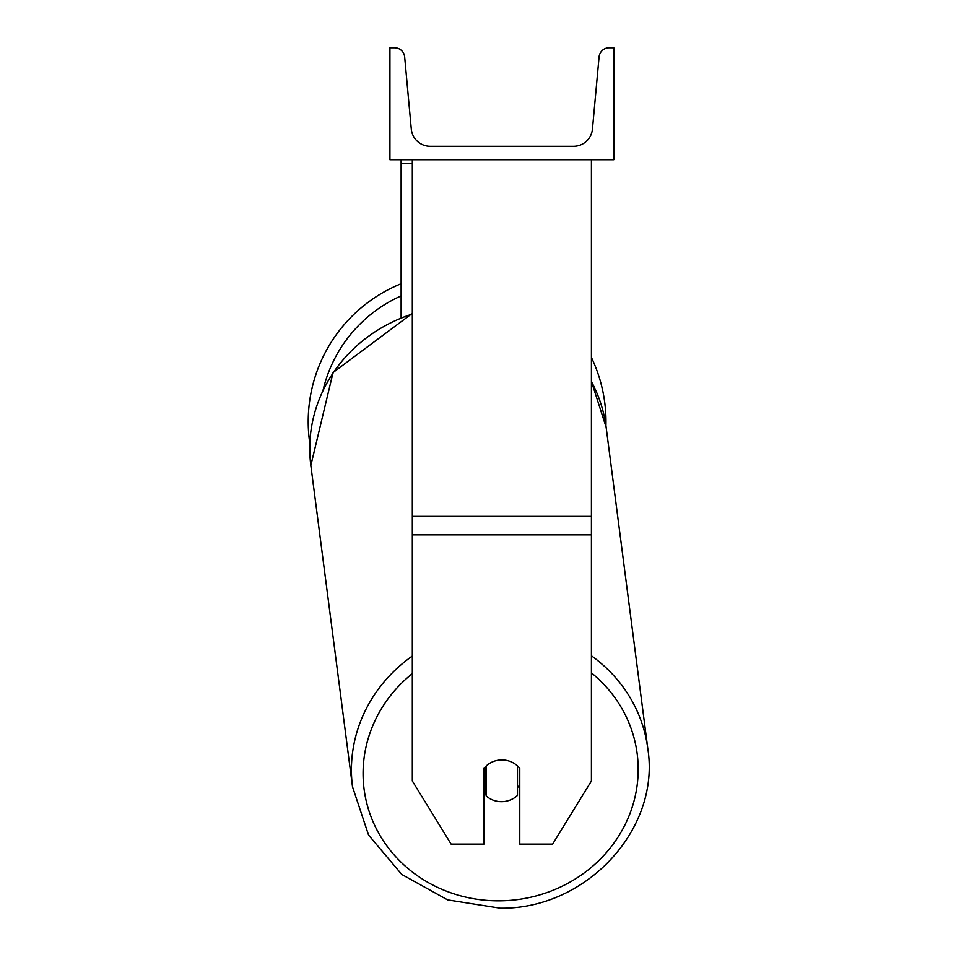 <?xml version="1.0" encoding="UTF-8"?>
<svg xmlns="http://www.w3.org/2000/svg" width="956" height="956" viewBox="0 0 956 956"><rect width="100%" height="100%" fill="white"/><g stroke="black" fill="none" stroke-linecap="round" stroke-linejoin="round"><path stroke-width="1.43" d="M591.417 534.882L412.323 534.882L412.323 780.968L451.101 844.088L483.963 844.088L483.963 768.349A22.382 21.032 0 0 1 501.876 759.936A22.382 21.032 0 0 1 519.777 768.349L519.777 844.088L552.64 844.088L591.417 780.968L591.417 159.736M412.323 534.882L412.323 159.736M412.323 163.572L401.126 163.572L401.126 317.452M401.126 159.736L401.126 163.572M605.973 421.68A148.873 148.873 0 0 0 591.417 357.472A148.873 148.873 0 0 1 605.925 425.683L606.128 427.201A148.873 139.767 -7.4 0 0 591.417 381.587M412.323 656.055A148.873 139.767 172.6 0 0 352.501 786.764L310.843 465.488L309.828 443.536A148.873 148.873 0 0 1 401.126 283.717A148.873 148.873 0 0 0 308.214 421.68M613.812 159.736L389.929 159.736L389.929 47.8L394.625 47.8A10.074 10.074 0 0 1 404.663 56.954L411.283 129.012A19.024 19.024 0 0 0 430.236 146.304L573.516 146.304A19.024 19.024 0 0 0 592.457 129.012L599.077 56.954A10.074 10.074 0 0 1 609.115 47.8L613.812 47.8L613.812 159.736M483.963 787.708A22.382 21.02 172.6 0 0 485.278 789.011L486.174 795.894A22.382 21.02 172.6 0 0 501.828 801.666A22.382 21.02 172.6 0 0 517.483 795.416L517.483 765.887M486.174 795.894L486.174 765.971M517.483 787.648A22.382 21.02 172.6 0 0 519.777 784.792M485.278 789.011L485.278 766.843M591.417 516.407L412.323 516.407M401.126 295.882A137.688 137.688 0 0 0 323.104 390.012M591.417 672.881A137.688 129.251 -7.4 0 1 629.347 815.133A137.688 129.251 -7.4 0 1 500.633 900.827A137.688 129.251 -7.4 0 1 371.358 817.607A137.688 129.251 -7.4 0 1 412.323 673.598M412.323 313.365L333.07 372.517L310.843 465.488A148.873 139.767 -7.4 0 1 412.323 314.058M591.417 381.408L606.128 427.201L647.786 748.488C660.823 829.127 586.183 909.407 500.311 908.2C586.183 909.407 660.823 829.127 647.786 748.488A148.873 139.767 172.6 0 0 591.417 655.792M500.311 908.2L447.647 899.895L401.735 874.429L368.55 835.018L352.501 786.764L368.55 835.018L401.735 874.429L447.647 899.895L500.311 908.2"/></g></svg>
